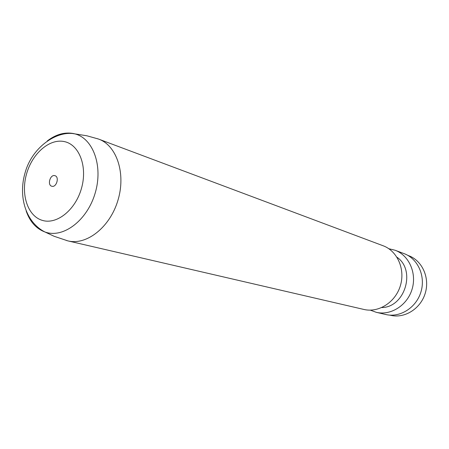 <?xml version="1.0" encoding="UTF-8"?>
<svg xmlns="http://www.w3.org/2000/svg" width="449" height="449" viewBox="0 0 449 449"><rect width="100%" height="100%" fill="white"/><g stroke="black" fill="none" stroke-linecap="round" stroke-linejoin="round"><path stroke-width="0.67" d="M54.812 175.654C50.193 174.24 47.066 185.123 51.775 186.234L51.865 186.256C56.456 187.733 59.65 176.85 54.958 175.694L54.812 175.654M97.338 138.657L98.729 139.134C116.824 145.594 126.102 173.69 117.902 200.445C109.926 227.273 86.651 245.536 68.007 240.911L66.581 240.541M98.729 139.134L383.132 245.766C397.337 250.935 405.453 269.204 400.373 285.716C395.468 302.284 378.597 313.015 363.903 309.451L68.007 240.911M396.967 257.226C416.184 270.169 404.942 307.413 381.773 307.565M388.84 248.729L395.047 250.233C409.017 255.318 417.02 273.16 412.07 289.246C407.294 305.387 390.753 315.821 376.301 312.324L370.302 310.141M395.047 250.233L404.094 253.629C417.879 258.641 425.792 276.157 420.943 291.929C416.257 307.745 399.975 317.954 385.713 314.502L376.301 312.324M407.793 255.352L408.641 255.672C422.206 260.594 430.002 277.774 425.248 293.225C420.657 308.727 404.656 318.723 390.636 315.321L389.754 315.114M42.369 220.386C56.877 224.893 75.634 209.846 81.55 188.097C87.69 166.405 79.209 144.533 64.291 141.587C49.457 138.32 32.092 153.653 26.485 174.161C20.671 194.613 27.759 216.199 42.369 220.386M47.268 140.952C55.861 134.386 64.577 131.911 73.428 133.533L74.714 133.83C93.1 138.298 103.242 165.928 95.239 192.89C87.493 219.92 63.971 238.11 45.95 232.318L45.068 232.038C36.184 228.737 29.875 221.699 26.143 210.918M98.443 139.027L86.831 135.772L72.57 133.516C54.84 131.664 31.845 148.192 25.144 172.568C17.932 196.735 25.924 222.558 45.068 232.038L54.138 236.292L67.709 240.838"/></g></svg>
